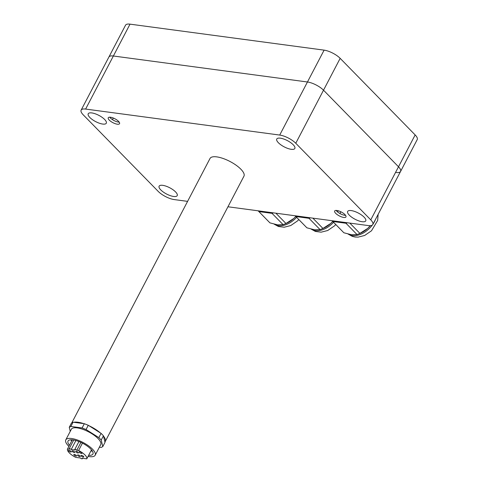 <?xml version="1.0" encoding="UTF-8"?>
<svg xmlns="http://www.w3.org/2000/svg" width="483" height="483" viewBox="0 0 483 483"><rect width="100%" height="100%" fill="white"/><g stroke="black" fill="none" stroke-linecap="round" stroke-linejoin="round"><path stroke-width="0.72" d="M370.34 225.67A19.133 12.347 135.6 0 1 367.696 228.411A19.133 12.347 135.6 0 1 359.829 233.458L358.73 233.899A21.174 13.663 135.6 0 1 357.009 234.527L351.527 234.762L343.866 232.77L332.823 221.486L345.961 223.249L357.009 234.527M370.28 225.676L367.696 228.411L359.901 233.392L349.825 223.098M332.823 221.486A21.174 13.663 135.6 0 1 332.588 221.256A21.174 13.663 135.6 0 1 332.105 220.725M343.866 232.77A21.174 13.663 135.6 0 1 343.63 232.54L332.588 221.256M347.331 222.766A21.174 13.663 135.6 0 1 345.961 223.249M359.901 233.392A21.174 13.663 135.6 0 1 358.73 233.899M332.751 221.425A19.133 12.347 135.6 0 1 330.728 223.454A19.133 12.347 135.6 0 1 322.855 228.501L321.763 228.948A21.174 13.663 135.6 0 1 320.042 229.576L314.56 229.811L306.898 227.813L295.85 216.535L308.993 218.298L320.042 229.576M332.733 221.407L330.728 223.454L322.934 228.441L312.857 218.147M295.85 216.535A21.174 13.663 135.6 0 1 295.62 216.306A21.174 13.663 135.6 0 1 295.137 215.774M306.898 227.813A21.174 13.663 135.6 0 1 306.663 227.59L295.62 216.306M310.364 217.815A21.174 13.663 135.6 0 1 308.993 218.298M322.934 228.441A21.174 13.663 135.6 0 1 321.763 228.948M295.783 216.475A19.133 12.347 135.6 0 1 293.761 218.503A19.133 12.347 135.6 0 1 285.888 223.551L284.795 223.997A21.174 13.663 135.6 0 1 283.074 224.625L277.592 224.861L269.931 222.862L258.882 211.584L272.026 213.347L283.074 224.625M295.765 216.456L293.761 218.503L285.966 223.49L275.89 213.196M258.882 211.584A21.174 13.663 135.6 0 1 258.653 211.355A21.174 13.663 135.6 0 1 258.17 210.823M269.931 222.862A21.174 13.663 135.6 0 1 269.695 222.633L258.653 211.355M273.39 212.864A21.174 13.663 135.6 0 1 272.026 213.347M285.966 223.49A21.174 13.663 135.6 0 1 284.795 223.997M75.692 457.365A10.825 3.719 27.6 0 1 67.511 449.009L69.359 449.256A1.274 0.441 27.6 0 1 69.154 448.792A1.274 0.441 27.6 0 1 70.023 448.792A1.274 0.441 27.6 0 1 71.206 449.504L74.962 450.005A1.274 0.441 27.6 0 1 74.756 449.54A1.274 0.441 27.6 0 1 75.626 449.54A1.274 0.441 27.6 0 1 76.809 450.253L78.602 450.494A10.825 3.719 27.6 0 1 86.783 458.85L82.164 458.228A1.274 0.441 27.6 0 1 82.37 458.699A1.274 0.441 27.6 0 1 81.5 458.699A1.274 0.441 27.6 0 1 80.311 457.981L75.692 457.365M76.302 455.427A1.534 0.525 -152.4 0 0 74.877 454.569A1.534 0.525 -152.4 0 0 73.833 454.563A1.534 0.525 -152.4 0 0 74.95 455.741A1.534 0.525 -152.4 0 0 76.549 455.982A1.534 0.525 -152.4 0 0 76.302 455.427M78.21 452.293A1.534 0.525 -152.4 0 0 76.791 451.436A1.534 0.525 -152.4 0 0 75.746 451.436A1.534 0.525 -152.4 0 0 76.857 452.607A1.534 0.525 -152.4 0 0 78.457 452.855A1.534 0.525 -152.4 0 0 78.21 452.293M71.001 451.327A1.534 0.525 -152.4 0 0 69.582 450.47A1.534 0.525 -152.4 0 0 68.538 450.47A1.534 0.525 -152.4 0 0 69.649 451.647A1.534 0.525 -152.4 0 0 71.249 451.889A1.534 0.525 -152.4 0 0 71.001 451.327M79.997 455.922A1.534 0.525 -152.4 0 0 78.572 455.064A1.534 0.525 -152.4 0 0 77.534 455.058A1.534 0.525 -152.4 0 0 78.644 456.236A1.534 0.525 -152.4 0 0 80.244 456.477A1.534 0.525 -152.4 0 0 79.997 455.922M81.724 452.764A1.534 0.525 -152.4 0 0 80.305 451.907A1.534 0.525 -152.4 0 0 79.26 451.907A1.534 0.525 -152.4 0 0 80.371 453.078A1.534 0.525 -152.4 0 0 81.971 453.326A1.534 0.525 -152.4 0 0 81.724 452.764M74.515 451.798A1.534 0.525 -152.4 0 0 73.096 450.941A1.534 0.525 -152.4 0 0 72.052 450.941A1.534 0.525 -152.4 0 0 73.162 452.112A1.534 0.525 -152.4 0 0 74.762 452.36A1.534 0.525 -152.4 0 0 74.515 451.798M83.511 456.387A1.534 0.525 -152.4 0 0 82.086 455.529A1.534 0.525 -152.4 0 0 81.041 455.529A1.534 0.525 -152.4 0 0 82.158 456.707A1.534 0.525 -152.4 0 0 83.758 456.948A1.534 0.525 -152.4 0 0 83.511 456.387M80.915 442.404L76.809 450.253M78.602 450.494L82.442 443.146M86.783 458.85L91.486 449.854M92.38 451.08A14.031 4.824 27.6 0 1 90.864 451.05M71.689 441.021A14.031 4.824 27.6 0 1 70.796 439.796M69.467 445.272A14.031 4.824 27.6 0 1 68.043 441.057A14.031 4.824 27.6 0 1 77.612 441.064A14.031 4.824 27.6 0 1 90.641 448.924A14.031 4.824 27.6 0 1 92.911 454.062A14.031 4.824 27.6 0 1 88.643 455.294M72.311 439.826L67.511 449.009M75.903 440.526L71.206 449.504M68.888 446.377A16.579 5.699 27.6 0 1 65.785 439.88A16.579 5.699 27.6 0 1 77.087 439.886A16.579 5.699 27.6 0 1 92.494 449.172A16.579 5.699 27.6 0 1 95.169 455.246A16.579 5.699 27.6 0 1 88.063 456.399M65.785 439.88L71.333 429.266A16.579 5.699 27.6 0 1 82.641 429.266A16.579 5.699 27.6 0 1 98.043 438.552A16.579 5.699 27.6 0 1 100.724 444.626L95.169 455.246M99.377 447.204L101.195 447.445L102.782 446.612L105.004 442.368L103.44 435.781L101.225 440.031L98.864 437.616L101.08 433.372L103.44 435.781M84.326 423.706L88.274 425.281L86.059 429.526L82.104 427.95L84.326 423.706L73.078 422.196L70.862 426.447L69.268 427.28L71.49 423.036L73.078 422.196M82.104 427.95L70.862 426.447M102.782 446.612L101.225 440.031M98.864 437.616L86.059 429.526M69.268 427.28L70.234 431.361M101.08 433.372L88.274 425.281M104.914 441.987A19.133 6.575 -152.4 0 0 105.203 441.565A19.133 6.575 -152.4 0 0 103.531 436.161M100.349 432.907A19.133 6.575 -152.4 0 0 89.011 425.746M83.68 423.621A19.133 6.575 -152.4 0 0 73.724 422.287M105.203 441.565L243.939 176.186A19.133 6.575 -152.4 0 0 230.029 161.497A19.133 6.575 -152.4 0 0 210.027 158.46L71.792 422.873M187.591 201.369L174.254 199.582A12.757 4.383 27.6 0 1 158.195 191.383L83.203 114.797A12.757 4.383 27.6 0 1 81.138 110.124A12.757 4.383 27.6 0 1 85.624 109.067L113.372 55.998A12.757 4.383 -152.4 0 0 108.886 57.048L125.538 25.201A12.757 4.383 27.6 0 1 130.024 24.15L324.105 50.141A12.757 4.383 27.6 0 1 340.165 58.346L415.157 134.932A12.757 4.383 27.6 0 1 417.215 139.605L400.57 171.447A12.757 4.383 -152.4 0 0 398.505 166.78L370.763 219.856A12.757 4.383 27.6 0 1 372.822 224.523A12.757 4.383 27.6 0 1 368.336 225.579L227.946 206.772M295.771 143.264L323.513 90.188A12.757 4.383 -152.4 0 0 307.454 81.989L113.372 55.998L307.454 81.989L279.711 135.065A12.757 4.383 27.6 0 1 295.771 143.264L370.763 219.856M396.084 172.503A12.757 4.383 -152.4 0 0 400.57 171.447A12.757 4.383 -152.4 0 0 398.505 166.78L323.513 90.188L398.505 166.78L415.157 134.932M109.279 120.104A6.376 2.192 27.6 0 1 108.246 117.767A6.376 2.192 27.6 0 1 114.912 118.776A6.376 2.192 27.6 0 1 119.549 123.678A6.376 2.192 27.6 0 1 115.202 123.672A6.376 2.192 27.6 0 1 109.279 120.104M119.186 122.133A6.376 2.192 27.6 0 1 110.384 117.979A6.376 2.192 27.6 0 1 109.719 117.188M335.691 213.341A6.376 2.192 27.6 0 1 334.659 211.005A6.376 2.192 27.6 0 1 341.324 212.019A6.376 2.192 27.6 0 1 345.961 216.915A6.376 2.192 27.6 0 1 341.614 216.915A6.376 2.192 27.6 0 1 335.691 213.341M345.599 215.37A6.376 2.192 27.6 0 1 336.802 211.216A6.376 2.192 27.6 0 1 336.132 210.425M340.829 211.765L339.917 213.516M85.624 109.067L279.711 135.065M104.654 119.482A10.203 3.508 27.6 0 1 106.302 123.219A10.203 3.508 27.6 0 1 95.64 121.601A10.203 3.508 27.6 0 1 88.22 113.765A10.203 3.508 27.6 0 1 95.175 113.771A10.203 3.508 27.6 0 1 104.654 119.482M364.091 217.145A10.203 3.508 27.6 0 1 365.746 220.882A10.203 3.508 27.6 0 1 355.077 219.264A10.203 3.508 27.6 0 1 347.657 211.427A10.203 3.508 27.6 0 1 354.619 211.433A10.203 3.508 27.6 0 1 364.091 217.145M175.558 191.896A10.203 3.508 27.6 0 1 177.207 195.633A10.203 3.508 27.6 0 1 166.538 194.009A10.203 3.508 27.6 0 1 159.118 186.178A10.203 3.508 27.6 0 1 166.08 186.178A10.203 3.508 27.6 0 1 175.558 191.896M293.193 144.737A10.203 3.508 27.6 0 1 294.841 148.474A10.203 3.508 27.6 0 1 284.173 146.85A10.203 3.508 27.6 0 1 276.759 139.019A10.203 3.508 27.6 0 1 283.714 139.019A10.203 3.508 27.6 0 1 293.193 144.737M340.165 58.346L323.513 90.188A12.757 4.383 -152.4 0 0 307.454 81.989L324.105 50.141M130.024 24.15L113.372 55.998A12.757 4.383 -152.4 0 0 108.886 57.048L81.138 110.124M375.557 219.288A19.133 12.347 135.6 0 1 373.232 223.738M372.242 225.144A19.133 12.347 135.6 0 1 348.267 234.11M333.572 222.265A19.133 12.347 135.6 0 1 311.3 229.159M296.604 217.314A19.133 12.347 135.6 0 1 274.332 224.209M378.123 214.386L377.664 220.447L371.512 230.771L364.659 235.469L358.102 237.123L355.204 237.038L352.342 236.392L348.11 234.074M335.782 224.517L334.544 225.821L327.691 230.518L321.135 232.172L315.375 231.442L311.143 229.117M298.814 219.566L297.576 220.87L290.718 225.567L284.167 227.221L278.407 226.491L274.175 224.166M74.756 449.54L78.934 441.553M82.37 458.699L82.581 458.289M69.154 448.792L73.736 440.019M338.257 210.769L337.629 211.971M113.33 118.045L112.485 119.657M372.822 224.523L400.57 171.447"/></g></svg>
